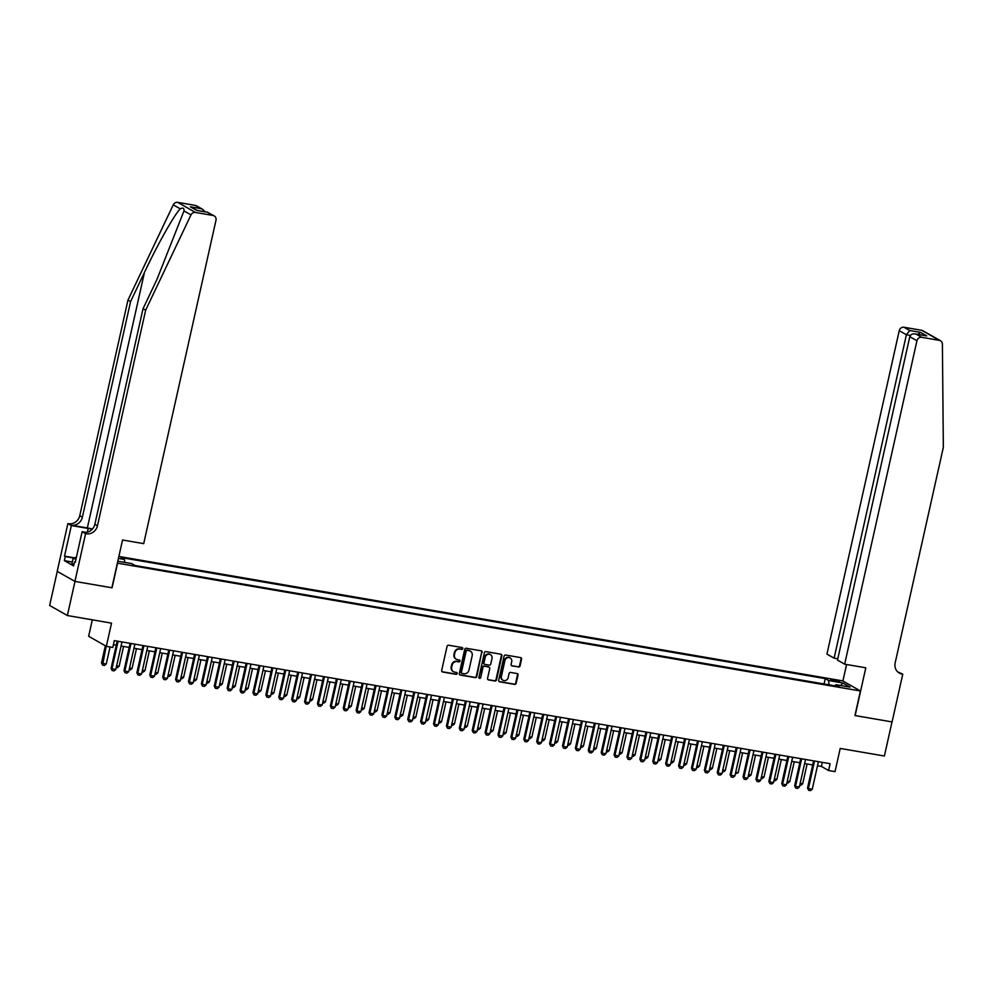 <?xml version="1.0" encoding="UTF-8"?>
<svg xmlns="http://www.w3.org/2000/svg" width="993" height="993" viewBox="0 0 993 993"><rect width="100%" height="100%" fill="white"/><g stroke="black" fill="none" stroke-linecap="round" stroke-linejoin="round"><path stroke-width="1.49" d="M462.75 648.628A0.968 0.894 119.6 0 0 462.08 647.535L448.625 645.227A1.378 1.278 119.6 0 0 447.061 646.344L441.674 670.461A1.378 1.278 119.6 0 0 442.642 672.013L456.085 674.321A0.968 0.894 119.6 0 0 456.78 672.546A0.968 0.894 119.6 0 0 456.507 672.447L454.769 672.149A4.431 4.071 119.6 0 1 451.678 667.172L452.125 665.161A4.431 4.071 119.6 0 1 457.128 661.574L458.878 661.872A0.968 0.894 119.6 0 0 459.56 660.084A0.968 0.894 119.6 0 0 459.287 659.997L457.55 659.7A4.431 4.071 119.6 0 1 454.459 654.71L454.906 652.699A4.431 4.071 119.6 0 1 459.92 649.112L461.658 649.41A0.968 0.894 119.6 0 0 462.75 648.628M456.085 659.104A4.431 4.071 119.6 0 1 453.975 654.437L454.434 652.426A4.431 4.071 119.6 0 1 459.436 648.839L461.174 649.137A0.968 0.894 119.6 0 0 462.08 647.535M442.034 671.715A1.378 1.278 119.6 0 0 442.158 671.74L455.613 674.048A0.968 0.894 119.6 0 0 456.507 672.447M453.304 671.566A4.431 4.071 119.6 0 1 451.194 666.899L451.641 664.888A4.431 4.071 119.6 0 1 456.656 661.301L458.394 661.599A0.968 0.894 119.6 0 0 459.3 659.997M833.599 679.808L830.731 679.696L839.532 681.657L833.599 679.808M518.483 667.035A1.378 1.278 119.6 0 0 520.047 665.918L521.561 659.153A1.378 1.278 119.6 0 0 520.593 657.602L505.66 655.032A1.378 1.278 119.6 0 0 504.084 656.15L498.697 680.267A1.378 1.278 119.6 0 0 499.665 681.819L514.61 684.388A1.378 1.278 119.6 0 0 516.174 683.271L517.998 675.091A1.378 1.278 119.6 0 0 517.03 673.539L510.638 672.435A1.378 1.278 119.6 0 0 509.074 673.564L508.168 677.611A3.699 3.401 119.6 0 1 502.954 680.242A3.699 3.401 119.6 0 1 501.391 676.444L504.94 660.568A3.699 3.401 119.6 0 1 510.154 657.937A3.699 3.401 119.6 0 1 511.718 661.735L511.122 664.379A1.378 1.278 119.6 0 0 512.09 665.943L517.998 666.775A1.378 1.278 119.6 0 0 519.575 665.645L521.077 658.88A1.378 1.278 119.6 0 0 520.717 657.627M117.559 563.242L112.06 587.806L74.984 581.426L67.363 615.536L111.526 623.132L106.35 646.331L112.792 647.448L114.319 640.622L830.111 763.691L828.584 770.518L835.039 771.623L840.215 748.424L884.391 756.021L892.012 721.911L854.936 715.531L860.422 690.967L117.373 563.143M482.188 652.389A1.378 1.278 119.6 0 0 481.22 650.825L466.288 648.255A1.378 1.278 119.6 0 0 464.724 649.385L459.325 673.49A1.378 1.278 119.6 0 0 460.293 675.054L475.237 677.623A1.378 1.278 119.6 0 0 476.801 676.494L481.717 652.116A1.378 1.278 119.6 0 0 481.357 650.862M485.974 651.644L500.906 654.213A1.378 1.278 119.6 0 1 501.875 655.765L496.488 679.882A1.378 1.278 119.6 0 1 494.924 680.999L488.531 679.907A1.378 1.278 119.6 0 1 487.563 678.343L489.748 668.562A1.378 1.278 119.6 0 0 488.779 667.011L484.534 666.278A1.378 1.278 119.6 0 0 482.97 667.408L480.699 677.586A0.968 0.894 119.6 0 1 479.334 678.269A0.968 0.894 119.6 0 1 478.924 677.276L484.41 652.761A1.378 1.278 119.6 0 1 485.974 651.644M67.363 615.536L49.65 605.469L57.271 571.385M118.875 556.44L842.722 680.9L860.422 690.967M824.053 683.978L825.245 678.629L121.059 557.557L124.41 559.456L124.721 562.398M825.245 678.629L828.596 680.54L842.784 682.973L850.058 687.119L835.87 684.673L839.222 686.585L135.036 565.501L131.684 563.602L117.807 561.206M118.428 558.438L124.41 559.456M92.312 619.831L88.638 636.265L106.35 646.331M817.512 765.764L821.41 766.435L828.584 770.518M113.401 644.705L116.268 645.189M121.072 646.021L129.164 647.411M133.968 648.23L142.061 649.633M146.865 650.452L154.958 651.842M159.761 652.674L167.854 654.064M172.658 654.884L180.751 656.286M185.554 657.105L193.647 658.496M198.451 659.327L206.544 660.717M211.348 661.537L219.441 662.927M224.244 663.758L232.337 665.149M237.141 665.98L245.234 667.37M250.037 668.19L258.13 669.58M262.934 670.412L271.027 671.802M275.831 672.633L283.924 674.024M288.727 674.843L296.82 676.233M301.624 677.065L309.717 678.455M314.52 679.286L322.613 680.677M327.417 681.496L335.51 682.886M340.314 683.718L348.406 685.108M353.21 685.94L361.303 687.33M366.107 688.149L374.2 689.539M379.003 690.371L387.096 691.761M391.9 692.593L399.993 693.983M404.809 694.802L412.902 696.192M417.705 697.024L425.798 698.414M430.602 699.246L438.695 700.636M443.499 701.455L451.592 702.845M456.395 703.677L464.488 705.067M469.292 705.886L477.385 707.289M482.188 708.108L490.281 709.499M495.085 710.33L503.178 711.72M507.982 712.54L516.075 713.942M520.878 714.761L528.971 716.152M533.775 716.983L541.868 718.373M546.671 719.193L554.764 720.595M559.568 721.415L567.661 722.805M572.464 723.636L580.557 725.027M585.361 725.846L593.454 727.236M598.258 728.068L606.351 729.458M611.154 730.289L619.247 731.68M624.051 732.499L632.144 733.889M636.947 734.721L645.04 736.111M649.844 736.943L657.937 738.333M662.741 739.152L670.834 740.542M675.637 741.374L683.73 742.764M688.534 743.596L696.627 744.986M701.443 745.805L709.536 747.195M714.339 748.027L722.432 749.417M727.236 750.249L735.329 751.639M740.133 752.458L748.225 753.848M753.029 754.68L761.122 756.07M765.926 756.902L774.019 758.292M778.822 759.111L786.915 760.501M791.719 761.333L799.812 762.723M804.615 763.555L812.708 764.945M822.316 762.351L821.41 766.435M835.87 684.673L835.014 685.865M829.043 684.835L828.596 680.54M842.784 682.973L840.773 685.518M459.685 674.744A1.378 1.278 119.6 0 0 459.821 674.781L474.753 677.35A1.378 1.278 119.6 0 0 476.317 676.221L481.717 652.116M467.256 650.378A0.968 0.894 119.6 0 0 466.164 651.16L461.435 672.323A0.968 0.894 119.6 0 0 462.105 673.415L463.942 673.726A4.431 4.071 119.6 0 0 468.957 670.138L472.184 655.678A4.431 4.071 119.6 0 0 469.093 650.688L466.784 650.105A0.968 0.894 119.6 0 0 465.68 650.887L466.164 651.16M461.621 673.142A0.968 0.894 119.6 0 1 460.951 672.05L465.68 650.887M470.074 650.998A4.431 4.071 119.6 0 0 468.609 650.415L469.093 650.688M466.784 650.105L468.609 650.415M487.923 679.597A1.378 1.278 119.6 0 0 488.047 679.634L494.44 680.726A1.378 1.278 119.6 0 0 496.004 679.609L501.391 655.492A1.378 1.278 119.6 0 0 501.043 654.238M488.904 667.035A1.378 1.278 119.6 0 0 488.295 666.737L484.063 666.005A1.378 1.278 119.6 0 0 482.499 667.135L480.699 677.586M479.123 678.095A0.968 0.894 119.6 0 0 480.215 677.313M492.019 658.421A3.699 3.401 119.6 0 0 490.455 654.623A3.699 3.401 119.6 0 0 485.242 657.254L483.988 662.852A1.378 1.278 119.6 0 0 484.956 664.404L489.201 665.136A1.378 1.278 119.6 0 0 490.765 664.019L492.019 658.421M490.207 654.499A3.699 3.401 119.6 0 0 484.758 656.981L485.242 657.254M484.348 664.106A1.378 1.278 119.6 0 1 483.517 662.579L484.758 656.981M511.482 665.645A1.378 1.278 119.6 0 0 511.606 665.67L517.998 666.775M509.918 657.813A3.699 3.401 119.6 0 0 504.469 660.308L504.94 660.568M502.719 680.093A3.699 3.401 119.6 0 1 500.919 676.171L504.469 660.308M499.057 681.521A1.378 1.278 119.6 0 0 499.194 681.546L514.126 684.115A1.378 1.278 119.6 0 0 515.69 682.998L517.514 674.818A1.378 1.278 119.6 0 0 517.154 673.564M105.345 645.773L101.522 662.877L102.378 663.374L106.251 664.032L110.062 646.977M106.251 664.032L104.526 665.434L102.589 665.111L101.522 662.877M106.201 646.257L102.589 665.111M121.978 641.937L115.821 669.481L114.096 670.883L112.159 670.548L111.092 668.326L117.174 641.118M115.821 669.481L111.948 668.81L118.105 641.267M112.159 670.548L111.092 668.326M73.941 564.446L71.906 563.776L73.122 558.327L76.436 557.11M75.965 559.245L73.122 558.327M92.486 528.959A18.358 2.259 12.6 0 0 87.334 527.966L71.223 525.198L67.884 523.584L57.209 571.347L74.922 581.414L111.874 587.769L122.549 540.006L143.7 543.643L215.99 220.223A4.233 3.885 119.6 0 0 213.036 215.469L195.435 212.44A4.233 3.885 119.6 0 0 190.979 214.91L145.661 310.164L97.463 525.769A9.868 9.074 -60.4 0 1 86.304 533.775L85.597 533.651L74.922 581.414M145.661 310.164L143.042 308.674L156.931 279.467L183.978 210.926C184.226 208.145 182.997 207.45 180.267 208.815C174.532 214.376 157.626 244.39 144.469 272.38L130.579 301.587L82.382 517.192A9.868 9.074 -60.4 0 1 71.223 525.198M130.579 301.587L127.96 300.097L79.763 515.702A9.868 9.074 -60.4 0 1 68.591 523.708M86.304 533.775L83.685 532.285A9.868 9.074 -60.4 0 0 94.844 524.279L143.042 308.674M213.036 215.469L207.314 212.217L196.614 210.379L190.346 206.805L201.045 208.654L195.323 205.402L177.722 202.373L195.435 212.44M180.267 208.815L173.266 204.843L127.96 300.097M85.597 533.651L82.121 531.677L75.294 562.249L74.525 561.815L75.356 561.951M72.29 562.013L64.371 560.648L73.606 565.911L74.525 561.815M64.371 560.648L65.29 556.564L64.52 556.13L71.359 525.558L67.884 523.584M92.237 529.219A15.851 1.961 12.6 0 0 88.191 528.45L71.359 525.558M82.121 531.677L86.093 532.36M173.266 204.843A4.233 3.885 -60.4 0 1 177.722 202.373M195.323 205.402A4.233 3.885 -60.4 0 1 196.502 205.812L202.671 209.324L205.104 211.794M64.52 556.13L74.127 557.781M73.705 558.004L65.29 556.564M207.314 212.217L214.215 215.891M190.346 206.805L197.148 210.429M201.045 208.654L202.671 209.324M844.658 664.168L916.949 340.748L909.799 336.677L837.496 660.097L844.658 664.168L865.809 667.805L855.134 715.568L892.086 721.923L902.761 674.16L897.759 671.926M837.794 658.806L834.108 658.16L826.946 654.102L899.236 330.681A4.233 3.885 -60.4 0 1 904.027 327.256L921.628 330.284A4.233 3.885 -60.4 0 1 922.807 330.694L940.508 340.773A4.233 3.885 119.6 0 1 942.394 344.112L943.35 447.322L895.152 662.927A9.868 9.074 119.6 0 0 899.31 673.055A9.868 9.074 119.6 0 0 902.054 674.036L902.761 674.16M904.027 327.256L909.749 330.508L920.449 332.345L926.717 335.907L916.018 334.07L921.727 337.322L939.341 340.351L921.628 330.284M842.896 680.999L846.582 664.503M834.108 658.16L906.398 334.753L899.236 330.681M940.508 340.773A4.233 3.885 119.6 0 0 939.341 340.351M921.727 337.322A4.233 3.885 119.6 0 0 916.949 340.748M898.069 672.187A9.868 9.074 119.6 0 0 899.422 672.546L902.054 674.036M909.749 330.508L906.398 334.753L910.382 335.435M920.449 332.345L917.966 334.368M926.717 335.907L925.29 335.659M909.799 336.677C910.68 334.306 912.753 333.437 916.018 334.07L926.01 335.746M116.64 665.819L119.148 666.253L123.579 646.455M119.148 666.253L117.422 667.656L116.268 667.457M129.537 668.041L132.044 668.475L136.475 648.665M132.044 668.475L130.319 669.878L129.177 669.679M142.433 670.263L144.941 670.685L149.372 650.887M144.941 670.685L143.215 672.087L142.073 671.889M155.33 672.472L157.837 672.906L162.269 653.109M157.837 672.906L156.112 674.309L154.97 674.11M134.874 644.159L128.718 671.69L126.992 673.105L125.056 672.77L123.988 670.536L130.071 643.327M128.718 671.69L124.845 671.032L131.002 643.489M125.056 672.77L123.988 670.536M147.771 646.369L141.614 673.912L139.889 675.314L137.965 674.979L136.885 672.757L142.967 645.549M141.614 673.912L137.742 673.254L143.898 645.711M137.965 674.979L136.885 672.757M160.667 648.59L154.511 676.134L152.785 677.536L150.862 677.201L149.782 674.979L155.864 647.759M154.511 676.134L150.651 675.463L156.795 647.92M150.862 677.201L149.782 674.979M173.564 650.812L167.407 678.343L165.682 679.758L163.758 679.423L162.678 677.189L168.76 649.981M167.407 678.343L163.547 677.685L169.704 650.142M163.758 679.423L162.678 677.189M168.227 674.694L170.734 675.128L175.165 655.318M170.734 675.128L169.009 676.531L167.867 676.332M186.461 653.022L180.304 680.565L178.591 681.968L176.655 681.632L175.575 679.411L181.657 652.202M180.304 680.565L176.444 679.907L182.6 652.364M176.655 681.632L175.575 679.411M181.123 676.903L183.631 677.338L188.062 657.54M183.631 677.338L181.905 678.74L180.763 678.542M199.357 655.243L193.201 682.787L191.488 684.189L189.551 683.854L188.471 681.632L194.554 654.412M193.201 682.787L189.34 682.117L195.497 654.573M189.551 683.854L188.471 681.632M194.02 679.125L196.527 679.56L200.958 659.749M196.527 679.56L194.802 680.962L193.66 680.764M212.254 657.465L206.097 684.996L204.384 686.399L202.448 686.076L201.368 683.842L207.45 656.634M206.097 684.996L202.237 684.338L208.393 656.795M202.448 686.076L201.368 683.842M206.916 681.347L209.424 681.781L213.855 661.971M209.424 681.781L207.711 683.184L206.556 682.985M225.15 659.675L218.994 687.218L217.281 688.621L215.344 688.286L214.265 686.064L220.347 658.855M218.994 687.218L215.133 686.548L221.29 659.017M215.344 688.286L214.265 686.064M219.813 683.556L222.32 683.991L226.752 664.193M222.32 683.991L220.607 685.393L219.453 685.195M238.047 661.897L231.89 689.44L230.177 690.843L228.241 690.507L227.161 688.286L233.243 661.065M231.89 689.44L228.03 688.77L234.187 661.226M228.241 690.507L227.161 688.286M232.71 685.778L235.217 686.213L239.648 666.402M235.217 686.213L233.504 687.615L232.35 687.417M250.944 664.118L244.799 691.649L243.074 693.052L241.138 692.729L240.058 690.495L246.14 663.287M244.799 691.649L240.927 690.991L247.083 663.448M241.138 692.729L240.058 690.495M245.606 688L248.113 688.434L252.545 668.624M248.113 688.434L246.401 689.837L245.246 689.639M263.853 666.328L257.696 693.871L255.971 695.274L254.034 694.939L252.954 692.717L259.036 665.509M257.696 693.871L253.823 693.201L259.98 665.67M254.034 694.939L252.954 692.717M258.503 690.209L261.01 690.644L265.441 670.846M261.01 690.644L259.297 692.047L258.143 691.848M276.749 668.55L270.592 696.093L268.867 697.496L266.931 697.16L265.863 694.939L271.945 667.718M270.592 696.093L266.72 695.423L272.876 667.879M266.931 697.16L265.863 694.939M271.399 692.431L273.919 692.866L278.338 673.055M273.919 692.866L272.194 694.268L271.039 694.07M289.646 670.771L283.489 698.302L281.764 699.705L279.827 699.382L278.76 697.148L284.842 669.94M283.489 698.302L279.616 697.645L285.773 670.101M279.827 699.382L278.76 697.148M284.308 694.653L286.816 695.075L291.234 675.277M286.816 695.075L285.09 696.49L283.936 696.292M302.542 672.981L296.386 700.524L294.66 701.927L292.724 701.592L291.657 699.37L297.739 672.162M296.386 700.524L292.513 699.854L298.67 672.323M292.724 701.592L291.657 699.37M297.205 696.863L299.712 697.297L304.131 677.499M299.712 697.297L297.987 698.7L296.833 698.501M315.439 675.203L309.282 702.746L307.557 704.149L305.621 703.814L304.553 701.592L310.635 674.371M309.282 702.746L305.41 702.076L311.566 674.532M305.621 703.814L304.553 701.592M310.101 699.084L312.609 699.519L317.028 679.708M312.609 699.519L310.883 700.921L309.729 700.723M328.335 677.425L322.179 704.956L320.454 706.358L318.517 706.035L317.45 703.801L323.532 676.593M322.179 704.956L318.306 704.298L324.463 676.754M318.517 706.035L317.45 703.801M322.998 701.306L325.505 701.728L329.924 681.93M325.505 701.728L323.78 703.143L322.626 702.945M341.232 679.634L335.075 707.177L333.35 708.58L331.414 708.245L330.346 706.023L336.428 678.815M335.075 707.177L331.203 706.507L337.359 678.976M331.414 708.245L330.346 706.023M335.895 703.516L338.402 703.95L342.821 684.152M338.402 703.95L336.677 705.353L335.522 705.154M354.129 681.856L347.972 709.399L346.247 710.802L344.31 710.467L343.243 708.245L349.325 681.024M347.972 709.399L344.099 708.729L350.256 681.186M344.31 710.467L343.243 708.245M348.791 705.738L351.299 706.172L355.717 686.362M351.299 706.172L349.573 707.575L348.419 707.376M367.025 684.065L360.869 711.609L359.143 713.011L357.207 712.689L356.139 710.454L362.222 683.246M360.869 711.609L356.996 710.951L363.153 683.407M357.207 712.689L356.139 710.454M361.688 707.959L364.195 708.381L368.614 688.583M364.195 708.381L362.47 709.784L361.315 709.598M379.922 686.287L373.765 713.83L372.04 715.233L370.104 714.898L369.036 712.676L375.118 685.468M373.765 713.83L369.892 713.16L376.049 685.629M370.104 714.898L369.036 712.676M374.584 710.169L377.092 710.603L381.511 690.805M377.092 710.603L375.366 712.006L374.212 711.807M392.818 688.509L386.662 716.052L384.936 717.455L383 717.12L381.933 714.898L388.015 687.677M386.662 716.052L382.789 715.382L388.946 687.839M383 717.12L381.933 714.898M387.481 712.391L389.988 712.825L394.42 693.015M389.988 712.825L388.263 714.228L387.109 714.029M405.715 690.718L399.558 718.262L397.833 719.664L395.897 719.342L394.829 717.107L400.911 689.899M399.558 718.262L395.686 717.604L401.842 690.061M395.897 719.342L394.829 717.107M400.378 714.612L402.885 715.034L407.316 695.237M402.885 715.034L401.16 716.437L400.005 716.251M418.612 692.94L412.455 720.484L410.73 721.886L408.793 721.551L407.726 719.329L413.808 692.121M412.455 720.484L408.582 719.813L414.739 692.282M408.793 721.551L407.726 719.329M413.274 716.822L415.782 717.256L420.213 697.458M415.782 717.256L414.056 718.659L412.902 718.46M431.508 695.162L425.352 722.705L423.626 724.108L421.69 723.773L420.622 721.539L426.705 694.33M425.352 722.705L421.479 722.035L427.635 694.492M421.69 723.773L420.622 721.539M426.171 719.044L428.678 719.478L433.109 699.668M428.678 719.478L426.953 720.881L425.811 720.682M444.405 697.371L438.248 724.915L436.523 726.317L434.599 725.982L433.519 723.76L439.601 696.552M438.248 724.915L434.375 724.257L440.532 696.714M434.599 725.982L433.519 723.76M439.067 721.266L441.575 721.688L446.006 701.89M441.575 721.688L439.849 723.09L438.707 722.892M457.301 699.593L451.145 727.137L449.419 728.539L447.495 728.204L446.416 725.982L452.498 698.774M451.145 727.137L447.284 726.466L453.429 698.923M447.495 728.204L446.416 725.982M451.964 723.475L454.471 723.909L458.903 704.111M454.471 723.909L452.746 725.312L451.604 725.113M470.198 701.815L464.041 729.359L462.316 730.761L460.392 730.426L459.312 728.192L465.394 700.984M464.041 729.359L460.181 728.688L466.338 701.145M460.392 730.426L459.312 728.192M464.861 725.697L467.368 726.131L471.799 706.321M467.368 726.131L465.643 727.534L464.501 727.335M483.094 704.025L476.938 731.568L475.225 732.971L473.289 732.635L472.209 730.414L478.291 703.205M476.938 731.568L473.078 730.91L479.234 703.367M473.289 732.635L472.209 730.414M477.757 727.919L480.264 728.341L484.696 708.543M480.264 728.341L478.539 729.743L477.397 729.545M495.991 706.246L489.834 733.79L488.122 735.192L486.185 734.857L485.105 732.635L491.187 705.415M489.834 733.79L485.974 733.119L492.131 705.576M486.185 734.857L485.105 732.635M490.654 730.128L493.161 730.563L497.592 710.765M493.161 730.563L491.436 731.965L490.294 731.767M508.888 708.468L502.731 735.999L501.018 737.414L499.082 737.079L498.002 734.845L504.084 707.637M502.731 735.999L498.871 735.341L505.027 707.798M499.082 737.079L498.002 734.845M503.55 732.35L506.058 732.784L510.489 712.974M506.058 732.784L504.345 734.187L503.19 733.988M521.784 710.678L515.628 738.221L513.915 739.624L511.978 739.288L510.899 737.067L516.981 709.858M515.628 738.221L511.767 737.563L517.924 710.02M511.978 739.288L510.899 737.067M516.447 734.572L518.954 734.994L523.385 715.196M518.954 734.994L517.241 736.396L516.087 736.198M534.681 712.9L528.524 740.443L526.811 741.845L524.875 741.51L523.795 739.288L529.877 712.068M528.524 740.443L524.664 739.773L530.821 712.229M524.875 741.51L523.795 739.288M529.343 736.781L531.851 737.216L536.282 717.405M531.851 737.216L530.138 738.618L528.984 738.42M547.577 715.121L541.433 742.652L539.708 744.067L537.772 743.732L536.692 741.498L542.774 714.29M541.433 742.652L537.561 741.994L543.717 714.451M537.772 743.732L536.692 741.498M542.24 739.003L544.747 739.437L549.179 719.627M544.747 739.437L543.034 740.84L541.88 740.641M560.486 717.331L554.33 744.874L552.604 746.277L550.668 745.942L549.588 743.72L555.67 716.512M554.33 744.874L550.457 744.204L556.614 716.673M550.668 745.942L549.588 743.72M555.137 741.212L557.644 741.647L562.075 721.849M557.644 741.647L555.931 743.049L554.777 742.851M573.383 719.553L567.226 747.096L565.501 748.499L563.565 748.163L562.497 745.942L568.579 718.721M567.226 747.096L563.354 746.426L569.51 718.882M563.565 748.163L562.497 745.942M568.033 743.434L570.553 743.869L574.972 724.058M570.553 743.869L568.828 745.271L567.673 745.073M586.28 721.774L580.123 749.305L578.398 750.708L576.461 750.385L575.394 748.151L581.476 720.943M580.123 749.305L576.25 748.648L582.407 721.104M576.461 750.385L575.394 748.151M580.942 745.656L583.45 746.091L587.868 726.28M583.45 746.091L581.724 747.493L580.57 747.295M599.176 723.984L593.02 751.527L591.294 752.93L589.358 752.595L588.29 750.373L594.373 723.165M593.02 751.527L589.147 750.857L595.303 723.326M589.358 752.595L588.29 750.373M593.839 747.866L596.346 748.3L600.765 728.502M596.346 748.3L594.621 749.703L593.466 749.504M612.073 726.206L605.916 753.749L604.191 755.152L602.255 754.817L601.187 752.595L607.269 725.374M605.916 753.749L602.043 753.079L608.2 725.535M602.255 754.817L601.187 752.595M606.735 750.087L609.243 750.522L613.662 730.711M609.243 750.522L607.517 751.924L606.363 751.726M624.969 728.428L618.813 755.958L617.087 757.361L615.151 757.038L614.084 754.804L620.166 727.596M618.813 755.958L614.94 755.301L621.097 727.757M615.151 757.038L614.084 754.804M619.632 752.309L622.139 752.731L626.558 732.933M622.139 752.731L620.414 754.146L619.26 753.948M637.866 730.637L631.709 758.18L629.984 759.583L628.048 759.248L626.98 757.026L633.062 729.818M631.709 758.18L627.837 757.51L633.993 729.979M628.048 759.248L626.98 757.026M632.529 754.519L635.036 754.953L639.455 735.155M635.036 754.953L633.311 756.356L632.156 756.157M650.763 732.859L644.606 760.402L642.881 761.805L640.944 761.47L639.877 759.248L645.959 732.027M644.606 760.402L640.733 759.732L646.89 732.189M640.944 761.47L639.877 759.248M645.425 756.74L647.933 757.175L652.351 737.365M647.933 757.175L646.207 758.578L645.053 758.379M663.659 735.081L657.503 762.612L655.777 764.014L653.841 763.691L652.773 761.457L658.855 734.249M657.503 762.612L653.63 761.954L659.786 734.41M653.841 763.691L652.773 761.457M658.322 758.962L660.829 759.384L665.248 739.586M660.829 759.384L659.104 760.799L657.949 760.601M676.556 737.29L670.399 764.833L668.674 766.236L666.737 765.901L665.67 763.679L671.752 736.471M670.399 764.833L666.526 764.163L672.683 736.632M666.737 765.901L665.67 763.679M671.218 761.172L673.726 761.606L678.145 741.808M673.726 761.606L672 763.009L670.846 762.81M689.452 739.512L683.296 767.055L681.57 768.458L679.634 768.123L678.567 765.901L684.649 738.68M683.296 767.055L679.423 766.385L685.58 738.842M679.634 768.123L678.567 765.901M684.115 763.394L686.622 763.828L691.054 744.018M686.622 763.828L684.897 765.231L683.743 765.032M702.349 741.734L696.192 769.265L694.467 770.667L692.531 770.345L691.463 768.11L697.545 740.902M696.192 769.265L692.32 768.607L698.476 741.063M692.531 770.345L691.463 768.11M697.012 765.615L699.519 766.037L703.95 746.24M699.519 766.037L697.794 767.452L696.639 767.254M715.245 743.943L709.089 771.487L707.364 772.889L705.427 772.554L704.36 770.332L710.442 743.124M709.089 771.487L705.216 770.816L711.373 743.285M705.427 772.554L704.36 770.332M709.908 767.825L712.415 768.259L716.847 748.461M712.415 768.259L710.69 769.662L709.536 769.463M728.142 746.165L721.985 773.708L720.26 775.111L718.324 774.776L717.256 772.554L723.338 745.333M721.985 773.708L718.113 773.038L724.269 745.495M718.324 774.776L717.256 772.554M722.805 770.047L725.312 770.481L729.743 750.671M725.312 770.481L723.587 771.884L722.445 771.685M741.039 748.374L734.882 775.918L733.157 777.32L731.233 776.998L730.153 774.763L736.235 747.555M734.882 775.918L731.009 775.26L737.166 747.717M731.233 776.998L730.153 774.763M735.701 772.269L738.209 772.691L742.64 752.893M738.209 772.691L735.341 773.907M753.935 750.596L747.779 778.14L746.053 779.542L744.129 779.207L743.049 776.985L749.132 749.777M747.779 778.14L743.918 777.469L750.063 749.938M744.129 779.207L743.049 776.985M748.598 774.478L751.105 774.912L755.536 755.114M751.105 774.912L749.38 776.315L748.238 776.116M766.832 752.818L760.675 780.361L758.95 781.764L757.026 781.429L755.946 779.207L762.028 751.986M760.675 780.361L756.815 779.691L762.972 752.148M757.026 781.429L755.946 779.207M761.494 776.7L764.002 777.134L768.433 757.324M764.002 777.134L762.276 778.537L761.135 778.338M779.728 755.028L773.572 782.571L771.859 783.974L769.923 783.651L768.843 781.417L774.925 754.208M773.572 782.571L769.712 781.913L775.868 754.37M769.923 783.651L768.843 781.417M774.391 778.922L776.898 779.344L781.33 759.546M776.898 779.344L775.173 780.746L774.031 780.548M792.625 757.249L786.468 784.793L784.755 786.195L782.819 785.86L781.739 783.638L787.821 756.43M786.468 784.793L782.608 784.122L788.765 756.592M782.819 785.86L781.739 783.638M787.288 781.131L789.795 781.565L794.226 761.768M789.795 781.565L788.07 782.968L786.928 782.769M805.522 759.471L799.365 787.015L797.652 788.417L795.716 788.082L794.636 785.848L800.718 758.64M799.365 787.015L795.505 786.344L801.661 758.801M795.716 788.082L794.636 785.848M800.184 783.353L802.692 783.787L807.123 763.977M802.692 783.787L800.979 785.19L799.824 784.991M818.418 761.681L812.262 789.224L810.549 790.627L808.612 790.291L807.532 788.07L813.615 760.861M812.262 789.224L808.401 788.566L814.558 761.023M808.612 790.291L807.532 788.07M144.469 272.38L87.334 527.966M82.382 517.192L79.763 515.702M94.844 524.279L97.463 525.769M190.979 214.91L183.978 210.926M87.359 532.136L88.191 528.45M196.924 210.392L207.636 212.229"/></g></svg>
